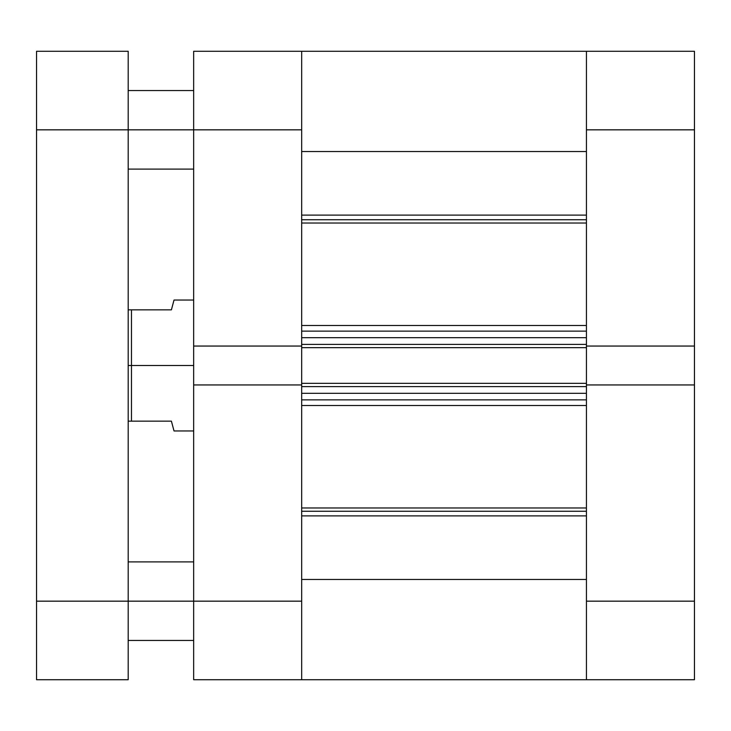 <?xml version="1.0" encoding="UTF-8"?>
<svg xmlns="http://www.w3.org/2000/svg" width="731" height="731" viewBox="0 0 731 731"><rect width="100%" height="100%" fill="white"/><g stroke="black" fill="none" stroke-linecap="round" stroke-linejoin="round"><path stroke-width="1.1" d="M694.45 384.945L586.436 384.945L586.436 601.165L694.45 601.165L694.45 51.28L586.436 51.28L586.436 346.055L694.45 346.055L694.45 129.835L586.436 129.835L586.436 346.055L694.45 346.055L694.45 384.945L586.436 384.945L586.436 679.72L694.45 679.72L694.45 384.945M694.45 679.72L586.436 679.72L586.436 579.455L301.675 579.455L301.675 679.72L193.66 679.72L301.675 679.72L301.675 384.945L301.675 601.165L193.66 601.165L193.66 679.72L193.66 384.945L193.66 601.165L128.199 601.165L301.675 601.165L301.675 679.72L586.436 679.72L586.436 601.165L694.45 601.165L694.45 679.72M694.45 51.28L586.436 51.28L586.436 129.835L694.45 129.835L694.45 51.28M193.66 129.835L301.675 129.835L301.675 346.055L193.66 346.055L193.66 129.835L193.66 384.945L301.675 384.945L193.66 384.945L193.66 346.055L301.675 346.055L301.675 51.28L193.66 51.28L193.66 129.835L301.675 129.835L301.675 51.28L193.66 51.28L193.66 129.835L128.199 129.835L193.66 129.835M131.47 309.853L128.199 309.853L131.47 309.853L131.47 365.5L131.47 309.853L171.401 309.853L173.357 302.543L171.401 309.853L131.47 309.853M173.622 429.472L171.401 421.147L128.199 421.147L131.47 421.147L131.47 365.5L193.66 365.5L128.199 365.5L131.47 365.5L131.47 421.147L171.401 421.147L172.808 426.411M193.66 430.961L174.024 430.961L173.357 428.457L173.978 430.797M173.96 300.286L173.512 301.967M171.401 309.853L174.024 300.039L193.66 300.039M586.436 219.739L301.675 219.739L586.436 219.739M301.675 215.115L586.436 215.115L301.675 215.115M586.436 511.261L301.675 511.261L586.436 511.261M301.675 507.981L586.436 507.981L301.675 507.981M586.436 223.019L301.675 223.019L586.436 223.019M301.675 325.505L586.436 325.505L301.675 325.505M586.436 405.495L301.675 405.495L586.436 405.495M301.675 51.289L301.675 130.913M301.675 337.676L301.675 344.392L586.436 344.392L586.436 337.676L586.436 344.392L301.675 344.392L301.675 337.676L586.436 337.676L301.675 337.676M301.675 345.644L301.675 385.356M301.675 386.608L301.675 393.324L301.675 386.608L586.436 386.608L586.436 393.324L301.675 393.324L586.436 393.324L586.436 386.608L301.675 386.608M301.675 600.087L301.675 679.711M586.436 51.289L586.436 130.913M586.436 345.644L586.436 385.356M586.436 600.087L586.436 679.711M301.675 151.545L586.436 151.545L586.436 51.28L301.675 51.28L301.675 151.545L586.436 151.545M586.436 579.455L301.675 579.455M301.675 515.885L586.436 515.885L301.675 515.885M301.675 399.866L586.436 399.866L301.675 399.866M301.675 384.945L301.675 383.336L586.436 383.336L301.675 383.336L301.675 347.664L586.436 347.664L301.675 347.664L301.675 346.055M301.675 331.134L586.436 331.134L301.675 331.134M586.436 346.055L586.436 384.945M128.199 679.72L128.199 51.28L36.55 51.28L36.55 679.72L128.199 679.72L36.55 679.72L36.55 129.835L128.199 129.835L128.199 601.165L36.55 601.165L128.199 601.165L128.199 679.72M36.55 129.835L128.199 129.835L128.199 51.28L36.55 51.28L36.55 129.835M128.199 561.892L193.66 561.892M128.199 90.553L193.66 90.553M128.199 169.108L193.66 169.108M128.199 640.447L193.66 640.447"/></g></svg>
